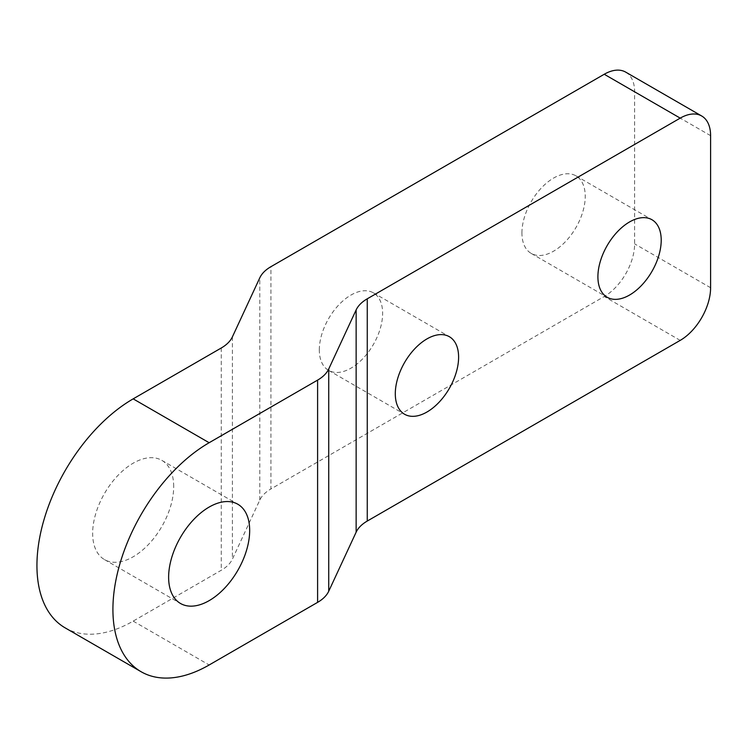 <?xml version="1.0" encoding="UTF-8"?>
<svg xmlns="http://www.w3.org/2000/svg" width="748" height="748" viewBox="0 0 748 748"><rect width="100%" height="100%" fill="white"/><g stroke="black" fill="none" stroke-linecap="round" stroke-linejoin="round"><path stroke-width="0.56" stroke-dasharray="3.74 2.81" d="M625.721 72.135A42.982 24.815 -60 0 1 634.622 91.808L634.622 243.876A42.982 24.815 -60 0 1 604.234 296.517L270.926 488.949L270.926 266.69M319.321 349.877A44.768 25.843 -60 0 1 338.863 304.829A44.768 25.843 -60 0 1 373.364 292.833A44.768 25.843 -60 0 1 382.63 313.328A44.768 25.843 -60 0 1 363.089 358.386A44.768 25.843 -60 0 1 328.587 370.372A44.768 25.843 -60 0 1 319.321 349.877M521.926 232.909A44.768 25.843 -60 0 1 541.468 187.851A44.768 25.843 -60 0 1 575.969 175.855A44.768 25.843 -60 0 1 585.235 196.35A44.768 25.843 -60 0 1 565.694 241.408A44.768 25.843 -60 0 1 531.192 253.404A44.768 25.843 -60 0 1 521.926 232.909M65.123 627.853A136.099 78.577 120 0 0 133.172 621.111L221.268 570.256A42.982 24.815 0 0 0 232.394 559.13L259.799 500.066A42.982 24.815 180 0 1 270.926 488.949M173.695 486.593A57.306 33.09 120 0 0 161.83 460.357A57.306 33.09 120 0 0 117.67 475.709A57.306 33.09 120 0 0 92.649 533.38A57.306 33.09 120 0 0 104.524 559.616A57.306 33.09 120 0 0 148.684 544.264A57.306 33.09 120 0 0 173.695 486.593M710.6 135.668L634.622 91.808M710.6 287.737L634.622 243.876M680.213 340.377L604.234 296.517M133.172 621.111L209.15 664.981M259.799 500.066L259.799 277.817M221.268 347.998L221.268 570.256M232.394 336.881L232.394 559.13M575.969 175.855L651.938 219.725M531.192 253.404L607.17 297.265M373.364 292.833L449.333 336.694M328.587 370.372L404.565 414.242M161.83 460.357L237.808 504.227M104.524 559.616L180.502 603.477"/><path stroke-width="1.12" d="M680.213 118.128L604.234 74.258A42.982 24.815 -60 0 1 625.721 72.135L701.699 115.996A42.982 24.815 120 0 0 680.213 118.128L367.259 298.807L367.259 521.057A42.982 24.815 0 0 0 356.142 532.183L328.727 591.238A42.982 24.815 180 0 1 317.601 602.364L317.601 380.115A42.982 24.815 0 0 0 328.727 368.988L356.142 309.924A42.982 24.815 180 0 1 367.259 298.807M604.234 74.258L270.926 266.69A42.982 24.815 0 0 0 259.799 277.817L232.394 336.881A42.982 24.815 180 0 1 221.268 347.998L133.172 398.862A136.099 78.577 120 0 0 44.263 518.794A136.099 78.577 120 0 0 65.123 627.853L141.101 671.723A136.099 78.577 120 0 0 209.15 664.981L317.601 602.364M661.213 240.22A44.768 25.843 120 0 0 651.938 219.725A44.768 25.843 120 0 0 617.446 231.721A44.768 25.843 120 0 0 597.904 276.769A44.768 25.843 120 0 0 607.17 297.265A44.768 25.843 120 0 0 641.672 285.269A44.768 25.843 120 0 0 661.213 240.22M367.259 521.057L680.213 340.377A42.982 24.815 120 0 0 710.6 287.737L710.6 135.668A42.982 24.815 120 0 0 701.699 115.996M458.608 357.189A44.768 25.843 120 0 0 449.333 336.694A44.768 25.843 120 0 0 414.841 348.69A44.768 25.843 120 0 0 395.299 393.747A44.768 25.843 120 0 0 404.565 414.242A44.768 25.843 120 0 0 439.067 402.246A44.768 25.843 120 0 0 458.608 357.189M317.601 380.115L209.15 442.723A136.099 78.577 120 0 0 120.241 562.664A136.099 78.577 120 0 0 141.101 671.723M168.627 577.25A57.306 33.09 -60 0 1 193.648 519.58A57.306 33.09 -60 0 1 237.808 504.227A57.306 33.09 -60 0 1 249.673 530.454A57.306 33.09 -60 0 1 224.662 588.124A57.306 33.09 -60 0 1 180.502 603.477A57.306 33.09 -60 0 1 168.627 577.25M133.172 398.862L209.15 442.723M356.142 309.924L356.142 532.183M328.727 591.238L328.727 368.988"/></g></svg>

